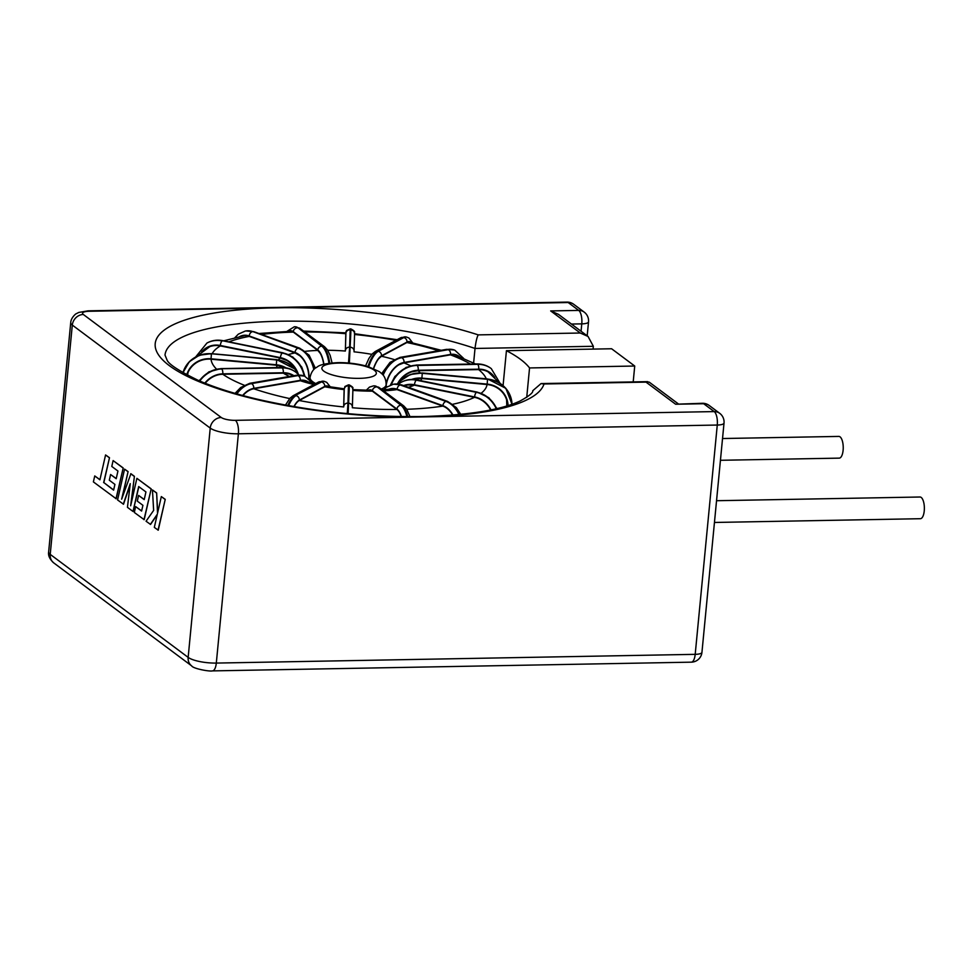 <?xml version="1.0" encoding="UTF-8"?>
<svg xmlns="http://www.w3.org/2000/svg" width="973" height="973" viewBox="0 0 973 973"><rect width="100%" height="100%" fill="white"/><g stroke="black" fill="none" stroke-linecap="round" stroke-linejoin="round"><path stroke-width="1.46" d="M593.08 349.1L593.348 346.291L588.057 336.463L558.453 314.352L550.669 310.922L578.728 310.411L568.171 302.53L89.285 311.263A10.861 2.87 5.5 0 0 83.325 314.474L221.26 417.49A10.861 2.87 5.5 0 0 235.332 420.336L414.705 417.064A195.597 51.618 -174.5 0 1 169.375 365.666A195.597 51.618 -174.5 0 1 268.657 307.991M701.947 652.348A10.861 2.87 -174.5 0 1 695.196 654.342L717.271 425.043L238.385 433.788L216.31 663.075L695.196 654.342A10.861 4.172 -91 0 1 691.341 662.163A10.861 10.861 0 0 0 701.947 652.348L724.021 423.06A10.861 10.861 0 0 0 719.716 413.318L709.171 405.449A10.861 10.861 0 0 0 702.47 403.284L675.627 404.233L646.023 382.121L544.016 383.982A195.597 51.618 -174.5 0 1 431.148 416.76L414.705 417.064M544.016 383.982L541.037 383.593L532.766 390.72C533.326 392.606 529.081 396.047 520.02 401.046C500.304 410.156 467.563 415.313 421.796 416.541C366.116 417.198 311.786 411.543 258.83 399.55C234.712 393.895 214.534 387.509 198.322 380.394C178.971 370.956 168.536 364.133 167.015 359.937L165.009 355.096A184.748 48.747 5.5 0 1 279.859 321.236A184.748 48.747 5.5 0 1 475.019 348.456C475.919 341.462 476.989 336.938 478.266 334.882L580.273 333.021L550.669 310.922M722.538 438.531L838.86 436.415A10.861 4.172 89 0 1 840.052 436.841A10.861 4.172 89 0 1 843.214 448.76A10.861 4.172 89 0 1 839.249 458.125L720.446 460.29M716.542 500.718L919.996 497.008A10.861 4.172 89 0 1 921.2 497.434A10.861 4.172 89 0 1 924.35 509.353A10.861 4.172 89 0 1 920.385 518.706L714.45 522.465M290.112 331.27A22.598 8.696 -91 0 1 290.769 331.185A22.598 8.696 -91 0 1 293.274 332.097L317.77 350.389A22.598 8.696 89 0 1 317.818 350.426L320.287 353.418A22.598 8.696 89 0 1 323.717 364.291M241.657 336.208A22.598 15.677 -99.8 0 1 243.238 335.807A22.598 15.677 -99.8 0 1 249.185 336.39L294.953 352.871A22.598 15.677 80.2 0 1 295.05 352.907L299.757 355.704A22.598 15.677 80.2 0 1 308.769 378.497M203.771 350.341A22.598 20.275 -118.3 0 1 207.468 347.714A22.598 20.275 -118.3 0 1 220.299 345.914L280.382 358.064A22.598 20.275 61.7 0 1 280.504 358.088L286.719 360.448A22.598 20.275 61.7 0 1 296.765 371.358M187.132 375.019A22.598 21.795 -178.3 0 1 211.032 359.207L276.271 365.191A22.598 21.795 1.7 0 1 276.405 365.203L283.155 366.906A22.598 21.795 1.7 0 1 284.809 367.672M205.194 383.277A22.598 19.983 126.8 0 1 222.768 374.264L283.252 373.158A22.598 19.983 -53.2 0 1 283.374 373.158L289.626 374.119A22.598 19.983 -53.2 0 1 293.287 375.797M242.97 395.585A22.598 15.142 109.8 0 1 253.746 388.774L300.256 380.747A22.598 15.142 -70.2 0 1 300.341 380.735L305.133 380.966A22.598 15.142 -70.2 0 1 305.765 381.161M294.101 406.629A22.598 7.991 101.4 0 1 299.234 400.535L324.69 386.816A22.598 7.991 -78.6 0 1 324.739 386.792L327.305 386.427M299.246 400.523A138.665 36.585 5.5 0 0 343.676 406.945L344.15 388.859M401.217 416.553A22.598 8.696 89 0 0 396.899 409.475L372.404 391.195A22.598 8.696 -91 0 0 372.355 391.158L369.679 390.307M122.184 497.641L128.095 471.613L124.568 469.132L117.575 499.952L123.51 504.233L130.151 484.59M131.087 503.905L134.408 476.332L130.917 473.717L121.637 499.185L128.095 471.613M123.303 504.233L130.26 483.678L127.439 507.322L133.021 511.482L138.689 486.536L145.938 491.949L144.211 499.611L138.592 495.427L137.302 501.119L142.922 505.315L141.608 511.044L135.648 506.592L134.323 512.455L144.186 519.679L151.192 488.872L136.889 478.339L130.662 505.778L134.408 476.332M141.632 510.91L135.648 506.592M144.235 499.49L138.592 495.427M133.021 511.482L138.859 486.658M150.353 524.435L157.298 514.255L154.318 527.39L158.246 530.176L165.24 499.356L161.323 496.583L157.529 513.318L156.641 492.934L152.457 489.954L153.637 510.411L146.047 521.224L150.56 524.435L157.2 514.681M157.687 512.601L156.641 492.934M113.646 490.003L103.843 482.584L109.499 457.724L105.57 454.95L99.915 479.811L94.746 475.943L99.951 479.677M116.237 478.582L110.594 474.52L109.304 480.212L114.923 484.408L113.61 490.137L103.843 482.584M94.746 475.943L93.384 481.89L116.188 498.772L123.194 467.952L113.111 460.582L111.786 466.444L117.94 471.041L116.213 478.704L110.594 474.52M391.195 389.042A22.598 15.677 -99.8 0 1 392.07 388.932L396.984 389.589A22.598 15.677 -99.8 0 1 397.069 389.626L442.849 406.094A22.598 15.677 80.2 0 1 452.664 415.07M404.257 385.819A22.598 20.275 -118.3 0 1 407.894 384.955L414.316 385.162A22.598 20.275 -118.3 0 1 414.437 385.174L474.52 397.337A22.598 20.275 61.7 0 1 490.611 409.986M412.88 379.458A22.598 21.795 -178.3 0 1 414.753 378.971L421.723 378.521A22.598 21.795 -178.3 0 1 421.844 378.533L487.096 384.517A22.598 21.795 1.7 0 1 507.626 405.729L507.626 405.607M398.261 383.24A22.598 19.983 126.8 0 1 411.603 371.893L418.074 370.701A22.598 19.983 126.8 0 1 418.183 370.701L478.667 369.594A22.598 19.983 -53.2 0 1 490.124 373.182A22.598 19.983 -53.2 0 1 493.068 375.955M385.855 387.704L385.977 386.476A22.598 15.142 109.8 0 1 398.918 364.79L403.917 362.88A22.598 15.142 109.8 0 1 404.002 362.868L450.511 354.841A22.598 15.142 -70.2 0 1 456.094 355.279A22.598 15.142 -70.2 0 1 457.468 355.887M373.656 368.548A22.598 7.991 101.4 0 1 378.643 358.769L381.416 356.252A22.598 7.991 101.4 0 1 381.465 356.227L406.921 342.508A22.598 7.991 -78.6 0 1 409.317 342.046A22.598 7.991 -78.6 0 1 409.876 342.228M327.719 350.28A73.097 19.29 -174.5 0 1 345.354 351.034L345.841 332.863L303.564 331.075M345.354 351.034L345.974 331.793L346.583 330.528L350.134 328.898L350.158 329.859A3.904 3.77 -178.3 0 0 345.914 333.252M343.676 406.957L343.712 406.556A3.904 3.77 1.7 0 1 347.969 403.15L347.264 413.586M634.724 366.03L611.603 348.76L506.434 350.681A184.748 48.747 5.5 0 1 529.555 367.94L634.724 366.03L633.204 381.903M473.62 363.014L475.019 348.456L593.348 346.291M503.077 385.539L506.434 350.681M526.734 397.337L529.555 367.94M588.057 336.463L580.273 333.021M646.023 382.121L649.222 382.134L678.132 403.734M158.052 530.176L165.24 499.356M165.045 499.368L161.323 496.583M156.434 492.934L152.457 489.954M143.992 519.679L151.192 488.872M150.997 488.872L136.889 478.339M134.201 476.332L130.71 473.729M127.901 471.625L124.568 469.132M103.649 482.596L109.499 457.724M109.292 457.724L105.57 454.95M115.994 498.772L123.194 467.952M122.999 467.964L113.111 460.582M315.726 383.569A38.202 10.083 -174.5 0 1 310.059 377.475C311.457 369.971 316.091 367.636 315.836 367.782C318.207 366.943 317.612 363.853 337.667 362.649C343.858 362.455 355.826 363.075 368.074 366.553L379.458 371.698L382.304 374.179C382.085 373.997 386.184 377.171 386.123 384.797A38.202 10.083 -174.5 0 1 381.221 389.078M338.872 363.087A27.353 7.212 5.5 0 0 323.851 371.175A27.353 7.212 5.5 0 0 359.317 378.351A27.353 7.212 5.5 0 0 374.337 370.251A27.353 7.212 5.5 0 0 338.872 363.087M352.348 407.748A138.665 36.585 5.5 0 0 396.887 409.475M253.771 388.762A138.665 36.585 5.5 0 0 289.65 398.565M222.805 374.264A138.665 36.585 5.5 0 0 244.223 385.223M211.056 359.219A138.665 36.585 5.5 0 0 216.493 369.083M220.336 345.926A138.665 36.585 5.5 0 0 212.175 353.71M249.21 336.403A138.665 36.585 5.5 0 0 228.898 341.864M293.287 332.109A138.665 36.585 5.5 0 0 261.567 334.457M387.218 386.695A51.387 13.561 5.5 0 0 386.013 386.208M305.254 351.326A73.097 19.29 -174.5 0 1 317.818 350.426M288.47 354.561A73.097 19.29 -174.5 0 1 295.05 352.895M278.351 359.828A73.097 19.29 -174.5 0 1 280.504 358.088M277.354 367.575A73.097 19.29 -174.5 0 1 276.405 365.203M289.419 376.466A73.097 19.29 -174.5 0 1 283.374 373.158M313.938 384.53A73.097 19.29 -174.5 0 1 300.341 380.735M344.199 389.601A73.097 19.29 -174.5 0 1 324.739 386.792M372.355 391.158A73.097 19.29 -174.5 0 1 352.883 390.404M83.325 314.474A10.861 9.596 126.8 0 0 72.306 325.079L50.219 554.379L188.154 657.383L210.229 428.096L72.306 325.079A21.71 5.729 -174.5 0 1 70.725 322.635L48.65 551.934A21.71 5.729 5.5 0 0 50.219 554.379A10.861 9.596 126.8 0 0 53.746 562.893C49.708 559.207 48.005 555.559 48.65 551.934M396.984 389.589A73.097 19.29 -174.5 0 1 383.617 390.866M406.787 409.268A138.665 36.585 5.5 0 0 442.824 406.094M459.597 414.449A26.94 18.694 -99.8 0 0 446.656 401.35A3.904 2.615 -70.2 0 1 447.616 401.435L401.825 384.943L393.797 384.189A26.94 18.694 -99.8 0 0 393.493 384.25M453.004 415.033A23.036 15.982 -99.8 0 0 442.91 405.692A3.904 2.615 -70.2 0 1 446.048 401.46L400.864 384.87A3.904 2.615 -70.2 0 1 401.825 384.943M442.91 405.692L397.118 389.212A3.904 2.615 -70.2 0 1 400.244 384.98L400.864 384.87A26.94 18.694 -99.8 0 0 393.797 384.189L393.177 384.299A26.94 18.694 80.2 0 1 400.244 384.98L446.048 401.46A26.94 18.694 80.2 0 1 458.952 414.51M397.118 389.212A23.036 15.982 -99.8 0 0 388.555 389.37M414.316 385.162A73.097 19.29 -174.5 0 1 408.319 387.278M452.773 404.269A138.665 36.585 5.5 0 0 474.483 397.325M496.631 408.672A26.94 24.179 -118.3 0 0 476.806 392.168A3.904 1.387 -78.6 0 1 477.22 392.095L417.101 379.932C411.457 378.862 406.228 379.604 401.423 382.158A26.94 24.179 -118.3 0 0 401.253 382.255M491 409.901A23.036 20.664 -118.3 0 0 474.593 396.923A3.904 1.387 -78.6 0 1 476.466 392.35L416.687 380.017A3.904 1.387 -78.6 0 1 417.101 379.932M474.593 396.923L414.474 384.761A3.904 1.387 -78.6 0 1 416.359 380.188L416.687 380.017A26.94 24.179 -118.3 0 0 401.423 382.158L401.083 382.34A26.94 24.179 61.7 0 1 416.359 380.188L476.466 392.35A26.94 24.179 61.7 0 1 496.254 408.757M414.474 384.761A23.036 20.664 -118.3 0 0 403.625 385.588M421.723 378.521A73.097 19.29 -174.5 0 1 420.664 380.65M481.185 393.238A138.665 36.585 5.5 0 0 487.059 384.505M508.064 405.595A23.036 22.209 -178.3 0 0 487.169 384.104L487.57 378.947L505.851 388.349L512.005 404.281A26.94 25.979 -178.3 0 0 487.57 379.081L422.282 372.963L410.265 374.52L400.219 380.99L397.677 384.031M487.169 384.104L421.893 378.12L422.294 373.097A26.94 25.979 -178.3 0 0 397.726 384.031M397.872 384.043A26.94 25.979 1.7 0 1 422.282 373.328L487.558 379.312A26.94 25.979 1.7 0 1 511.993 404.294M421.893 378.12A23.036 22.209 -178.3 0 0 411.555 379.458M418.074 370.701A73.097 19.29 -174.5 0 1 420.129 372.854M486.281 378.825A138.665 36.585 5.5 0 0 478.631 369.594M494.843 377.646A23.036 20.372 126.8 0 0 478.74 369.181A3.904 1.508 -91 0 0 477.634 364.328L477.317 364.084A3.904 1.508 -91 0 0 476.879 363.938C482.219 363.902 486.901 365.374 490.939 368.366A26.94 23.826 126.8 0 0 477.317 364.084L416.809 365.191A3.904 1.508 -91 0 0 416.371 365.033L406.082 367.417L394.892 376.478L390.428 385.04M491.11 368.487A26.94 23.826 126.8 0 0 490.939 368.366L491.268 368.609A26.94 23.826 -53.2 0 0 477.634 364.328L417.125 365.434A3.904 1.508 -91 0 1 418.232 370.275A23.036 20.372 126.8 0 0 397.41 384.007M391.389 384.724A26.94 23.826 -53.2 0 1 417.125 365.434L416.809 365.191A26.94 23.826 126.8 0 0 390.915 384.87M478.74 369.181L418.232 370.275M403.917 362.88A73.097 19.29 -174.5 0 1 410.557 365.836M470.458 364.048A138.665 36.585 5.5 0 0 450.487 354.853M459.329 356.617A23.036 15.434 109.8 0 0 450.572 354.427A3.904 2.712 -99.8 0 0 448.212 349.684L447.604 349.465A3.904 2.712 -99.8 0 0 446.571 349.368L454.233 349.988A26.94 18.049 109.8 0 0 447.604 349.465L401.071 357.492A3.904 2.712 -99.8 0 0 400.049 357.395L390.027 362.37L381.72 373.583M454.537 350.098A26.94 18.049 109.8 0 0 454.233 349.988L454.841 350.207A26.94 18.049 -70.2 0 0 448.212 349.684L401.679 357.711A3.904 2.712 -99.8 0 1 404.05 362.442A23.036 15.434 109.8 0 0 386.184 383.532M383.131 375.128A26.94 18.049 -70.2 0 1 401.679 357.711L401.071 357.492A26.94 18.049 109.8 0 0 382.669 374.581M450.572 354.427L404.05 362.442M381.416 356.252A73.097 19.29 -174.5 0 1 394.114 359.524M438.604 350.742A138.665 36.585 5.5 0 0 406.896 342.52M410.971 342.46A23.036 8.137 101.4 0 0 406.969 342.082A3.904 3.503 -118.3 0 0 403.746 337.607L402.956 337.449A3.904 3.503 -118.3 0 0 400.73 337.765L405.802 336.913A26.94 9.523 101.4 0 0 402.956 337.449L377.488 351.168A3.904 3.503 -118.3 0 0 375.274 351.484L372.185 353.929L368.913 358.465L365.593 365.86M406.969 342.082L381.501 355.802A3.904 3.503 -118.3 0 0 378.29 351.326L377.488 351.168A26.94 9.523 101.4 0 0 367.952 366.517M368.731 366.76A26.94 9.523 -78.6 0 1 378.29 351.326L403.746 337.607A26.94 9.523 -78.6 0 1 406.592 337.072L408.976 338.045L412.649 342.824M381.501 355.802A23.036 8.137 101.4 0 0 373.51 368.487M354.026 351.825A73.097 19.29 -174.5 0 1 371.808 354.342M395.95 340.343A138.665 36.585 5.5 0 0 354.549 334.481M354.561 334.043A3.904 3.77 -178.3 0 0 351.022 329.932L350.158 329.859L349.648 347.191A3.904 3.77 -178.3 0 0 345.391 350.584M349.356 363.099L350.998 328.971C356.836 332.134 353.673 332.194 354.573 333.812L354.038 351.375A3.904 3.77 -178.3 0 0 350.511 347.264L349.648 347.191L348.492 363.026M345.865 333.69A138.665 36.585 5.5 0 0 304.719 331.939M286.95 331.367L294.296 326.782A26.94 10.362 89 0 1 297.276 327.852A3.904 3.454 126.8 0 0 293.311 331.671A23.036 8.854 -91 0 0 288.908 331.306M300.049 328.46L324.556 346.753A3.904 3.454 126.8 0 0 322.574 346.133L298.079 327.84A26.94 10.362 -91 0 0 295.099 326.77L300.049 328.46A3.904 3.454 126.8 0 0 298.079 327.84L321.771 346.157A3.904 3.454 126.8 0 0 317.806 349.964L293.311 331.671M323.887 364.255A23.036 8.854 -91 0 0 317.806 349.964M329.738 363.184A26.94 10.362 -91 0 0 322.574 346.133L321.771 346.157A26.94 10.362 89 0 1 328.959 363.282M234.882 337.68L238.3 334.177L245.269 331.051A26.94 18.694 80.2 0 1 252.335 331.732A3.904 2.615 109.8 0 0 249.197 335.965A23.036 15.982 -99.8 0 0 239.65 336.609M253.917 331.708L299.708 348.188A3.904 2.615 109.8 0 0 298.747 348.115L252.956 331.635A26.94 18.694 -99.8 0 0 245.889 330.954L253.917 331.708A3.904 2.615 109.8 0 0 252.956 331.635L298.127 348.225A3.904 2.615 109.8 0 0 295.001 352.457L249.197 335.965M309.061 378.74A23.036 15.982 -99.8 0 0 295.001 352.457M314.328 369.022A26.94 18.694 -99.8 0 0 298.747 348.115L298.127 348.225A26.94 18.694 80.2 0 1 313.793 369.533M245.269 331.051L245.889 330.954A26.94 18.694 -99.8 0 0 245.573 331.002M195.755 356.836L206.921 343.068A26.94 24.179 61.7 0 1 222.185 340.927A3.904 1.387 101.4 0 0 220.312 345.488A23.036 20.664 -118.3 0 0 201.752 351.825M222.939 340.659L283.058 352.822A3.904 1.387 101.4 0 0 282.644 352.895L222.525 340.745A26.94 24.179 -118.3 0 0 207.261 342.885C212.065 340.331 217.283 339.589 222.939 340.659A3.904 1.387 101.4 0 0 222.525 340.745L282.304 353.077A3.904 1.387 101.4 0 0 280.431 357.65L220.312 345.488M298.079 373.535A23.036 20.664 -118.3 0 0 280.431 357.65M236.877 393.895A26.94 18.049 -70.2 0 1 251.399 383.617L297.92 375.602A26.94 18.049 -70.2 0 1 304.561 376.113A26.94 24.179 -118.3 0 0 282.644 352.895L282.304 353.077A26.94 24.179 61.7 0 1 304.123 375.967M183.021 372.72A26.94 25.979 1.7 0 1 211.421 354.014L211.032 358.794A23.036 22.209 -178.3 0 0 186.743 374.8M211.433 353.637L276.709 359.621L211.433 353.783A26.94 25.979 -178.3 0 0 182.973 372.695L189.285 361.749L199.356 355.218L211.433 353.637L276.709 359.986L276.32 364.778L211.032 358.794M286.026 367.855A23.036 22.209 -178.3 0 0 276.32 364.778M298.626 374.678A26.94 25.979 -178.3 0 0 276.709 359.767L276.709 359.986A26.94 25.979 1.7 0 1 298.383 374.423M199.781 381.039A26.94 23.826 -53.2 0 1 221.686 368.998A3.904 1.508 89 0 1 222.781 373.851A23.036 20.372 126.8 0 0 204.829 383.119M220.226 369.071A3.904 1.508 89 0 1 220.92 368.609A3.904 1.508 89 0 1 221.358 368.755L282.194 367.903A3.904 1.508 89 0 1 283.289 372.744L222.781 373.851M293.919 375.687A23.036 20.372 126.8 0 0 283.289 372.744M198.978 380.686L208.854 371.881L220.92 368.609L281.44 367.502A3.904 1.508 89 0 1 281.866 367.66L282.194 367.903A26.94 23.826 -53.2 0 1 295.816 372.185L295.5 371.941A26.94 23.826 126.8 0 0 281.866 367.66L221.358 368.755A26.94 23.826 126.8 0 0 199.404 380.869M295.658 372.063A26.94 23.826 126.8 0 0 295.5 371.941C291.45 368.937 286.767 367.466 281.44 367.502M235.052 393.372L240.708 387.497L249.769 383.301A3.904 2.712 80.2 0 1 250.791 383.411L251.399 383.617A3.904 2.712 80.2 0 1 253.758 388.361A23.036 15.434 109.8 0 0 242.63 395.488M249.769 383.301L296.291 375.286A3.904 2.712 80.2 0 1 297.312 375.383L297.92 375.602A3.904 2.712 80.2 0 1 300.292 380.334L253.758 388.361M308.259 381.939A23.036 15.434 109.8 0 0 300.292 380.334M304.257 376.016A26.94 18.049 109.8 0 0 303.953 375.894A26.94 18.049 109.8 0 0 297.312 375.383L250.791 383.411A26.94 18.049 109.8 0 0 236.244 393.724M288.58 405.656A26.94 9.523 -78.6 0 1 296.047 395.646A3.904 3.503 61.7 0 1 299.27 400.122A23.036 8.137 101.4 0 0 293.907 406.592M285.454 405.096L289.966 398.225L293.031 395.792A3.904 3.503 61.7 0 1 295.245 395.488L321.504 381.927A3.904 3.503 61.7 0 1 324.727 386.403L299.27 400.122M328.558 386.622A23.036 8.137 101.4 0 0 324.727 386.403M293.031 395.792L318.499 382.073A3.904 3.503 61.7 0 1 320.713 381.769L321.504 381.927A26.94 9.523 -78.6 0 1 324.362 381.38L323.559 381.221A26.94 9.523 101.4 0 0 320.713 381.769L295.245 395.488A26.94 9.523 101.4 0 0 287.777 405.522M352.36 407.346L352.895 389.772C351.971 387.668 355.157 388.324 349.319 384.943L348.456 384.87L347.969 403.15L348.833 403.236A3.904 3.77 1.7 0 1 352.372 407.103M348.127 413.671L349.356 385.904A3.904 3.77 1.7 0 1 352.895 389.772M343.712 406.556L344.235 389.224A3.904 3.77 1.7 0 1 348.492 385.831L349.356 385.904L349.319 384.943M344.235 389.224L344.904 386.5L348.456 384.87M431.148 416.76L714.218 411.591L703.674 403.722L675.627 404.233M285.101 307.699A195.597 51.618 -174.5 0 1 478.266 334.882M581.063 331.246L581.781 323.863L571.431 324.045M191.681 665.897A10.861 9.596 126.8 0 1 188.154 657.383A21.71 5.729 5.5 0 0 216.31 663.075A10.861 4.172 -91 0 1 212.442 670.896C209.609 671.686 193.165 668.706 191.681 665.897L53.746 562.893M235.332 420.336A10.861 4.172 89 0 1 238.385 433.788A21.71 5.729 -174.5 0 1 210.229 428.096A10.861 9.596 126.8 0 1 221.26 417.49M584.214 312.126A10.861 9.596 -53.2 0 0 578.728 310.411A10.861 4.172 89 0 1 581.781 323.863A10.861 2.87 -174.5 0 0 588.531 321.868A10.861 10.861 0 0 0 584.214 312.126L573.669 304.257A10.861 10.861 0 0 0 566.979 302.104A10.861 4.172 89 0 1 568.171 302.53A10.861 9.596 -53.2 0 1 573.669 304.257M566.979 302.104L88.081 310.837A10.861 4.172 89 0 1 89.285 311.263M702.47 403.284A10.861 4.172 89 0 1 703.674 403.722A10.861 9.596 126.8 0 1 709.171 405.449M719.716 413.318A10.861 9.596 126.8 0 0 714.218 411.591A10.861 4.172 89 0 1 717.271 425.043A10.861 2.87 -174.5 0 0 724.021 423.06M407.748 416.626A26.94 10.362 -91 0 0 401.727 405.242L400.925 405.255A26.94 10.362 89 0 1 406.933 416.626M409.986 416.639L406.605 409.001L403.698 405.863A3.904 3.454 -53.2 0 0 401.727 405.242L377.22 386.938L400.925 405.255A3.904 3.454 -53.2 0 0 396.948 409.074L372.452 390.769A23.036 8.854 -91 0 0 368.281 390.282M403.698 405.863L379.19 387.558A3.904 3.454 -53.2 0 0 377.22 386.938A26.94 10.362 -91 0 0 374.24 385.867L373.437 385.892A26.94 10.362 89 0 1 376.417 386.962A3.904 3.454 -53.2 0 0 372.452 390.769M401.435 416.566A23.036 8.854 -91 0 0 396.948 409.074M187.558 375.237L188.02 372.55M196.814 356.3L209.767 346.668M223.705 340.818L244.478 335.673M258.915 333.508L291.353 331.234M310.059 377.475L309.864 379.47M305.279 381.015L315.228 383.836M326.989 386.342L344.174 388.823M352.822 389.626L370.008 390.295M460.752 414.34L456.373 407.638L447.616 401.435M393.177 384.299L386.257 387.388L383.69 389.82M497.021 408.587L488.872 397.726L477.22 392.095M401.083 382.34L398.334 384.092M487.57 378.947L422.282 372.963M476.879 363.938L416.371 365.033M500.049 383.265L491.268 368.609M446.571 349.368L400.049 357.395M463.61 358.368L454.841 350.207M400.73 337.765L375.274 351.484M405.802 336.913L406.592 337.072M350.134 328.898L350.998 328.971M324.556 346.753L327.463 349.891L330.127 355.327L332.061 362.941M294.296 326.782L295.099 326.77M299.708 348.188L309.122 355.194L315.349 368.147M283.058 352.822L292.837 357.03L301.776 367.089L304.914 376.247M276.709 359.621L294.989 369.035L298.699 374.751M298.966 375.043L295.816 372.185M312.747 383.204L304.561 376.113L296.291 375.286M330.321 386.926L326.733 382.353L324.362 381.38M318.499 382.073L323.559 381.221M382.34 389.918L391.803 388.957M386.123 384.797L385.843 387.716M506.811 405.972L506.592 399.696M499.429 382.863L488.166 371.905M475.444 363.963L454.963 354.938M441.219 350.292L408.782 341.997M397.142 339.699L354.573 333.715M88.081 310.837L78.777 312.43L76.283 313.707C76.271 313.355 70.968 317.502 70.725 322.635M541.037 383.581L647.677 381.647M587.181 335.807L588.531 321.868M691.341 662.163L212.442 670.896M379.19 387.558L374.24 385.867M373.437 385.892L369.46 387.108L366.249 390.246"/></g></svg>
